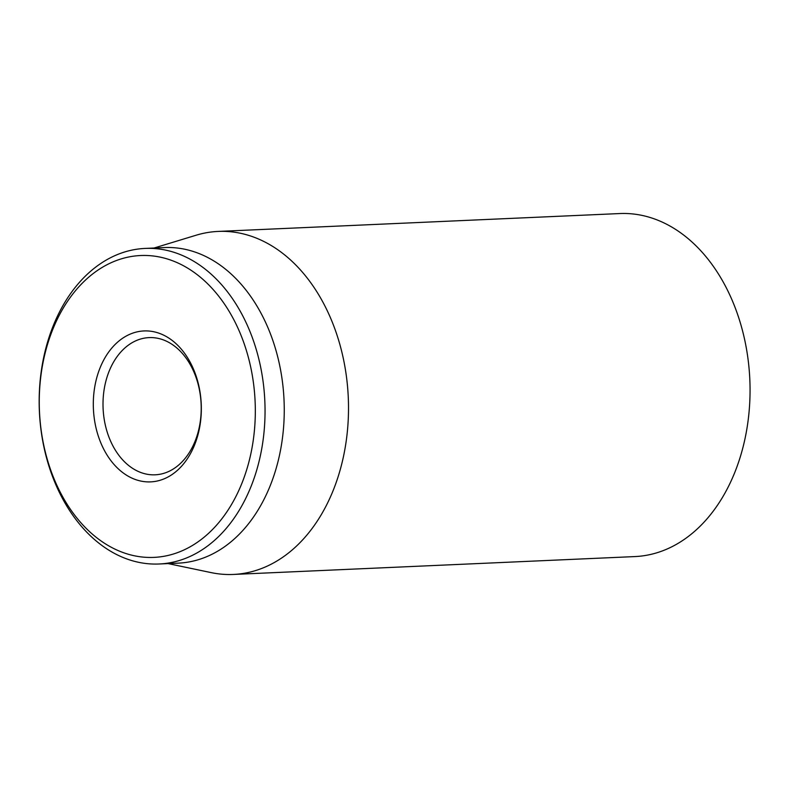 <?xml version="1.0" encoding="UTF-8"?>
<svg xmlns="http://www.w3.org/2000/svg" width="788" height="788" viewBox="0 0 788 788"><rect width="100%" height="100%" fill="white"/><g stroke="black" fill="none" stroke-linecap="round" stroke-linejoin="round"><path stroke-width="1.18" d="M168.632 471.519A68.674 49.063 87.5 0 1 155.157 474.809A68.674 49.063 87.5 0 1 104.006 417.975A68.674 49.063 87.5 0 1 135.585 340.899A68.674 49.063 87.5 0 1 149.06 337.609A68.674 49.063 87.5 0 1 200.211 394.443A68.674 49.063 87.5 0 1 168.632 471.519M129.133 334.585A75.54 53.968 -92.5 0 0 112.339 462.457A75.54 53.968 -92.5 0 0 200.457 422.22A75.54 53.968 -92.5 0 0 129.133 334.585M183.663 550.103A151.079 107.936 87.5 0 1 41.025 374.822A151.079 107.936 87.5 0 1 217.242 294.348A151.079 107.936 87.5 0 1 183.663 550.103M190.115 556.417A157.945 112.842 -92.5 0 0 262.749 379.146A157.945 112.842 -92.5 0 0 145.091 248.427A157.945 112.842 -92.5 0 0 114.102 256.001A157.945 112.842 -92.5 0 0 41.468 433.272A157.945 112.842 -92.5 0 0 159.127 563.991A157.945 112.842 -92.5 0 0 190.115 556.417M159.127 563.991L178.324 563.144A157.945 112.842 -92.5 0 0 284.044 400.343A157.945 112.842 -92.5 0 0 164.288 247.57L145.091 248.427M154.054 248.023L196.182 235.208A171.676 122.662 87.5 0 1 218.118 231.426A171.676 122.662 87.5 0 1 346.011 373.522A171.676 122.662 87.5 0 1 267.063 566.198A171.676 122.662 87.5 0 1 233.386 574.442A171.676 122.662 87.5 0 1 211.194 572.62L168.1 563.597M233.386 574.442L634.931 556.574A171.676 122.662 -92.5 0 0 668.608 548.33A171.676 122.662 -92.5 0 0 747.556 355.654A171.676 122.662 -92.5 0 0 619.663 213.558L218.118 231.426"/></g></svg>
